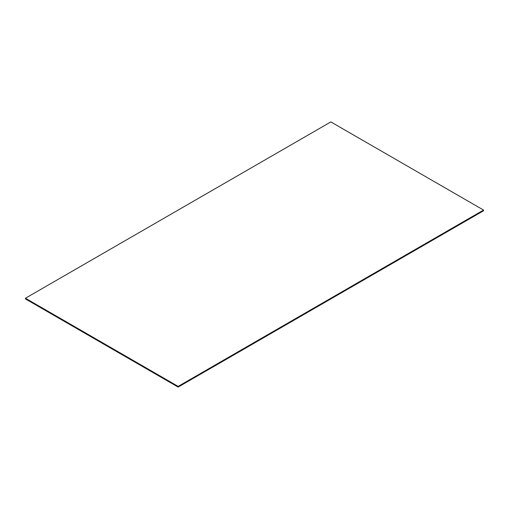 <?xml version="1.0" encoding="UTF-8"?>
<svg xmlns="http://www.w3.org/2000/svg" width="509" height="509" viewBox="0 0 509 509"><rect width="100%" height="100%" fill="white"/><g stroke="black" fill="none" stroke-linecap="round" stroke-linejoin="round"><path stroke-width="0.76" d="M483.55 210.204L483.55 210.643L483.55 210.204L178.15 386.522L25.45 298.363L25.45 298.802L25.45 298.363L178.15 386.522L178.15 386.967L178.15 386.522L483.55 210.204L178.15 386.522L25.45 298.229L330.85 121.912L483.55 210.071L178.15 386.522L483.55 210.204M25.45 298.802L178.15 386.967L483.55 210.643L178.15 386.967L25.45 298.802L178.15 386.999L25.45 298.802M25.45 298.363L178.15 386.522L25.45 298.363M483.55 210.071L330.85 121.912L25.45 298.229L178.15 386.395L483.55 210.071M483.55 210.681L178.15 387.088L483.55 210.681M25.45 298.929L178.15 387.088L483.55 210.771L178.15 387.088L25.45 298.929M25.45 298.84L178.15 386.999L25.45 298.84M483.55 210.643L178.15 386.967L483.55 210.643"/></g></svg>
